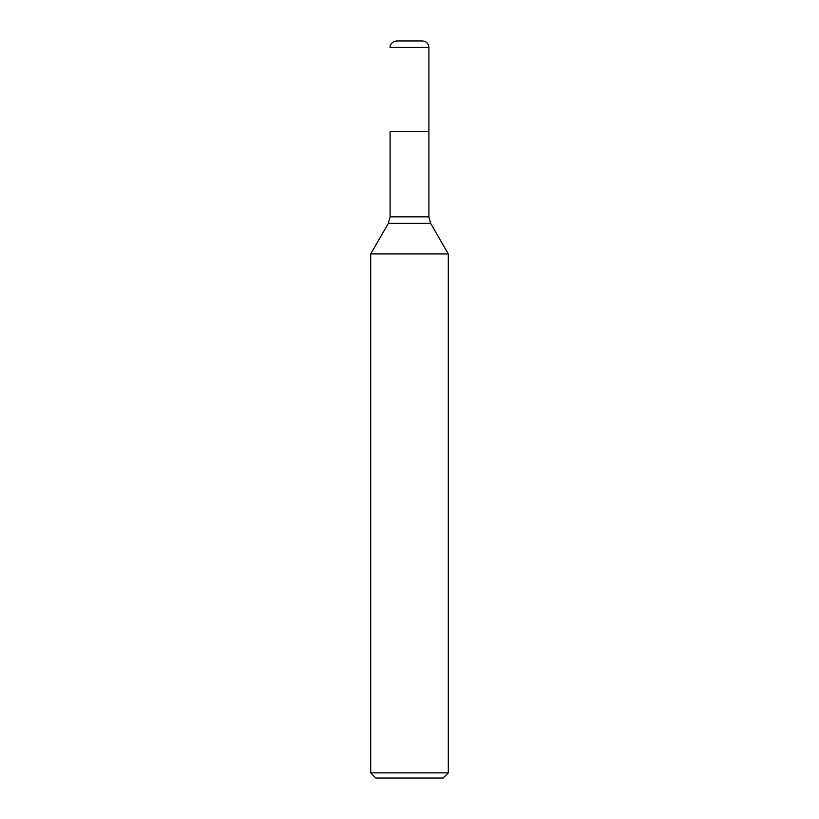 <?xml version="1.0" encoding="UTF-8"?>
<svg xmlns="http://www.w3.org/2000/svg" width="819" height="819" viewBox="0 0 819 819"><rect width="100%" height="100%" fill="white"/><g stroke="black" fill="none" stroke-linecap="round" stroke-linejoin="round"><path stroke-width="1.23" d="M428.9 47.42L390.1 47.42C389.813 47.379 390.039 41.943 396.57 40.95L422.43 40.95C426.361 41.329 428.511 43.489 428.9 47.42L428.9 131.47L390.1 131.47L428.9 131.47L428.9 216.851L430.63 223.311L448.29 253.91L370.71 253.91L370.71 772.88L448.29 772.88L448.29 253.91M448.29 772.88L443.12 778.05L375.88 778.05L370.71 772.88M390.1 131.47L390.1 216.851L428.9 216.851M430.63 223.311L388.37 223.311L370.71 253.91M390.1 216.851L388.37 223.311"/></g></svg>
